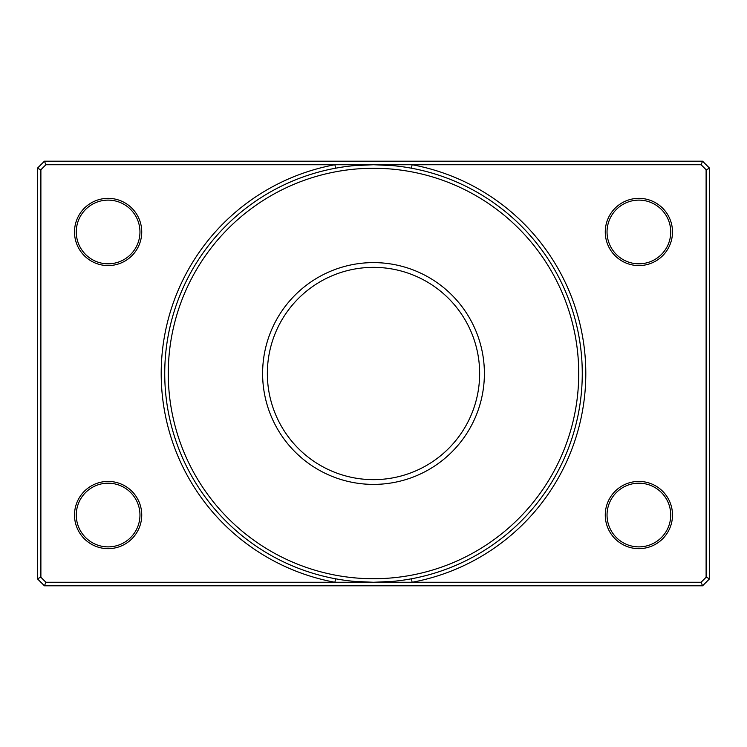 <?xml version="1.0" encoding="UTF-8"?>
<svg xmlns="http://www.w3.org/2000/svg" width="747" height="747" viewBox="0 0 747 747"><rect width="100%" height="100%" fill="white"/><g stroke="black" fill="none" stroke-linecap="round" stroke-linejoin="round"><path stroke-width="1.12" d="M262.608 373.5A110.892 110.892 0 0 0 373.5 484.392A110.892 110.892 0 0 0 484.392 373.5A110.892 110.892 0 0 0 373.5 262.608A110.892 110.892 0 0 0 262.608 373.5M267.351 373.5A106.149 106.149 0 0 0 373.5 479.649A106.149 106.149 0 0 0 479.649 373.5A106.149 106.149 0 0 0 373.5 267.351A106.149 106.149 0 0 0 267.351 373.5M411.457 578.785L412.101 582.268A212.307 212.307 0 0 0 412.101 164.732L45.894 164.732L40.889 169.737L40.889 577.263L45.894 582.268L701.106 582.268L706.111 577.263L706.111 169.737L701.106 164.732L412.101 164.732L411.457 168.215M141.734 231.962A33.615 33.615 0 0 1 108.119 265.577A33.615 33.615 0 0 1 74.504 231.962A33.615 33.615 0 0 1 108.119 198.347A33.615 33.615 0 0 1 141.734 231.962M76.269 231.962A31.85 31.85 0 0 0 108.119 263.812A31.85 31.85 0 0 0 139.96 231.962A31.85 31.85 0 0 0 108.119 200.121A31.85 31.85 0 0 0 76.269 231.962M141.734 515.038A33.615 33.615 0 0 1 108.119 548.653A33.615 33.615 0 0 1 74.504 515.038A33.615 33.615 0 0 1 108.119 481.423A33.615 33.615 0 0 1 141.734 515.038M76.269 515.038A31.85 31.85 0 0 0 108.119 546.879A31.85 31.85 0 0 0 139.96 515.038A31.85 31.85 0 0 0 108.119 483.188A31.85 31.85 0 0 0 76.269 515.038M672.496 231.962A33.615 33.615 0 0 1 638.881 265.577A33.615 33.615 0 0 1 605.266 231.962A33.615 33.615 0 0 1 638.881 198.347A33.615 33.615 0 0 1 672.496 231.962M607.04 231.962A31.85 31.85 0 0 0 638.881 263.812A31.85 31.85 0 0 0 670.731 231.962A31.85 31.85 0 0 0 638.881 200.121A31.85 31.85 0 0 0 607.04 231.962M672.496 515.038A33.615 33.615 0 0 1 638.881 548.653A33.615 33.615 0 0 1 605.266 515.038A33.615 33.615 0 0 1 638.881 481.423A33.615 33.615 0 0 1 672.496 515.038M607.04 515.038A31.85 31.85 0 0 0 638.881 546.879A31.85 31.85 0 0 0 670.731 515.038A31.85 31.85 0 0 0 638.881 483.188A31.85 31.85 0 0 0 607.04 515.038M578.729 373.5A205.229 205.229 0 0 0 373.5 168.271A205.229 205.229 0 0 0 168.271 373.5A205.229 205.229 0 0 0 373.5 578.729A205.229 205.229 0 0 0 578.729 373.5M164.732 373.5A208.768 208.768 0 0 1 373.5 164.732A208.768 208.768 0 0 1 582.268 373.5A208.768 208.768 0 0 1 373.5 582.268A208.768 208.768 0 0 1 164.732 373.5M379.625 479.471L367.375 479.471M44.428 161.193L702.572 161.193L709.65 168.271L709.65 578.729L702.572 585.807L44.428 585.807L37.35 578.729L37.35 168.271L44.428 161.193L45.894 164.732M367.375 267.529L379.625 267.529M40.889 169.737L37.35 168.271M40.889 577.263L37.35 578.729M702.572 161.193L701.106 164.732M45.894 582.268L44.428 585.807M709.65 168.271L706.111 169.737M701.106 582.268L702.572 585.807M709.65 578.729L706.111 577.263M335.543 168.215L334.899 164.732A212.307 212.307 0 0 0 334.899 582.268L335.543 578.785M354.498 165.601L373.5 164.732L392.502 165.601M392.502 581.399L373.5 582.268L354.498 581.399"/></g></svg>
